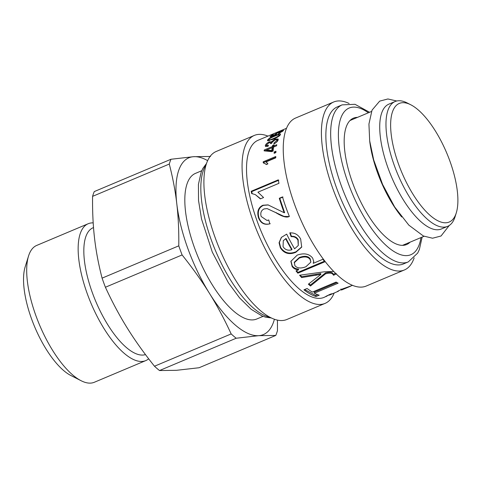 <?xml version="1.0" encoding="UTF-8"?>
<svg xmlns="http://www.w3.org/2000/svg" width="482" height="482" viewBox="0 0 482 482"><rect width="100%" height="100%" fill="white"/><g stroke="black" fill="none" stroke-linecap="round" stroke-linejoin="round"><path stroke-width="0.72" d="M401.705 216.954A67.709 25.769 -112.8 0 1 369.694 140.991M456.297 212.833L455.098 216.689A67.709 25.769 -112.8 0 1 447.658 226.335L441.404 228.968A67.709 25.769 -112.8 0 1 392.944 180.196A67.709 25.769 -112.8 0 1 386.245 105.757A67.709 25.769 -112.8 0 1 388.829 104.166L395.083 101.533A67.709 25.769 -112.8 0 1 407.188 102.949L410.778 104.781A64.323 24.48 -112.8 0 1 446.814 153.216A64.323 24.48 -112.8 0 1 456.297 212.833A64.323 24.48 -112.8 0 1 409.182 187.715A64.323 24.48 -112.8 0 1 396.825 104.949A64.323 24.48 -112.8 0 1 410.778 104.781M447.658 226.335A67.709 25.769 -112.8 0 1 399.192 177.563A67.709 25.769 -112.8 0 1 392.493 103.124A67.709 25.769 -112.8 0 1 395.083 101.533M410.068 242.169A68.558 26.094 -112.8 0 1 406.633 244.537A68.558 26.094 -112.8 0 1 355.969 191.487A68.558 26.094 -112.8 0 1 353.396 118.174A68.558 26.094 -112.8 0 1 357.493 117.373M408.284 261.901L403.476 263.931A85.206 32.427 -112.8 0 1 340.515 198A85.206 32.427 -112.8 0 1 337.316 106.89L342.13 104.865A85.206 32.427 67.2 0 0 345.323 195.975A85.206 32.427 67.2 0 0 408.284 261.901L417.677 253.092L419.358 249.531L422.148 237.084M414.152 257.864A91.128 34.686 -112.8 0 1 404.422 269.956A91.128 34.686 -112.8 0 1 337.081 199.446A91.128 34.686 -112.8 0 1 333.664 101.997A91.128 34.686 -112.8 0 1 349.113 103.485M404.422 269.956L366.254 286.037A91.128 34.686 -112.8 0 1 298.912 215.52A91.128 34.686 -112.8 0 1 295.496 118.078L333.664 101.997M329.073 294.93L324.133 297.352A85.206 32.427 -112.8 0 1 261.172 231.426A85.206 32.427 -112.8 0 1 257.978 140.316L286.459 128.314M272.975 139.382L267.492 140.654L267.594 140.045C268.341 138.804 270.86 137.304 275.144 135.532C279.397 133.719 281.145 133.43 280.379 134.659C279.687 135.984 277.216 137.557 272.975 139.382M280.506 134.08L280.379 134.659M277.397 141.28L276.879 140.473C277.048 139.593 276.349 139.461 274.788 140.063L271.872 142.521L271.83 143.112L270.516 143.57L270.559 142.732L268.98 142.78L266.624 144.811C266.419 145.57 267.04 145.715 268.48 145.245L267.956 146.341L265.389 146.245L265.347 145.365C265.962 143.961 267.293 142.799 269.342 141.883L271.529 141.78L275.108 139.159L278.132 138.997L278.15 139.937C277.614 141.401 276.216 142.732 273.939 143.913L273.975 143.015L276.879 140.473L276.867 139.931L277.487 141.16M266.624 144.811L267.197 146.173L267.829 146.383M280.349 247.808L279.06 242.729L281.355 237.415L286.688 234.132A85.206 32.427 67.2 0 0 294.604 248.82L298.28 245.501L297.924 240.193C296.563 237.662 294.303 236.487 291.152 236.668L289.803 232.975C294.532 232.505 298.147 234.529 300.66 239.042L301.702 247.115L295.852 252.297C289.218 254.978 284.049 253.484 280.349 247.808L280.614 247.374L279.361 242.452L281.5 237.271M326.76 295.87L326.886 296.159C324.398 297.129 325.645 296.43 330.622 294.062L332.459 293.665L330.025 294.839M329.007 294.767L329.393 295.141L337.478 291.586M338.569 290.748L337.96 291.532M338.105 291.032L338.256 291.375C336.165 292.128 337.394 291.393 341.943 289.164L352.565 285.332M351.824 285.597L343.78 288.82L341.611 289.989L350.613 286.2M326.163 296.502L325.663 296.629M303.943 289.821L307.118 288.483A85.206 32.427 67.2 0 0 312.342 292.08L336.093 282.072A85.206 32.427 67.2 0 0 338.123 283.193L314.372 293.201A85.206 32.427 67.2 0 0 319.204 295.183L316.029 296.52A85.206 32.427 -112.8 0 1 303.943 289.821M336.496 273.758L333.58 275.252L332.731 274.144C331.73 272.981 329.333 272.872 325.543 273.818L310.504 286.001A85.206 32.427 -112.8 0 1 308.372 284.193L320.849 274.433A85.206 32.427 -112.8 0 1 320.801 274.391L301.654 277.566A85.206 32.427 -112.8 0 1 299.581 275.234L324.151 271.824L333.767 271.456M298.521 269.842A85.206 32.427 -112.8 0 1 298.472 269.787C295.743 269.661 293.634 268.582 292.146 266.552L290.887 261.328L297.249 255.092C304.112 252.779 309.257 253.797 312.685 258.141L313.764 261.557L313.222 263.244A85.206 32.427 67.2 0 0 313.282 263.317L322.832 259.292A85.206 32.427 67.2 0 0 324.85 261.804L297.846 273.18A85.206 32.427 -112.8 0 1 296.008 270.902L298.521 269.842L298.539 269.04C295.815 268.932 293.725 267.872 292.255 265.871L290.965 261.039M289.363 216.412C286.814 217.972 282.277 216.701 275.746 212.598L267.1 208.579L264.016 208.947C261.148 210.441 260.202 212.96 261.178 216.502L267.028 220.467L268.751 219.967L269.806 223.835C264.329 225.263 260.533 223.172 258.418 217.575C256.858 211.435 258.37 207.326 262.949 205.242L268.04 204.88L284.193 212.743A85.206 32.427 -112.8 0 1 279.295 198.265L282.494 196.915A85.206 32.427 67.2 0 0 289.363 216.412L288.802 216.617M257.948 192.204L263.576 197.542L260.376 198.891L255.364 194.656L251.634 193.499A85.206 32.427 -112.8 0 1 251.182 191.276L278.259 179.87A85.206 32.427 67.2 0 0 278.97 183.299L257.924 192.185M263.202 161.795L275.77 156.499A85.206 32.427 67.2 0 0 275.782 157.813L265.998 161.934L267.926 163.868L266.438 164.495L263.202 162.645A85.206 32.427 -112.8 0 1 263.202 161.795L263.793 162.458L275.776 157.409M274.21 151.932L275.957 151.197A85.206 32.427 67.2 0 0 275.873 152.589L274.125 153.324A85.206 32.427 -112.8 0 1 274.21 151.932L274.8 152.661L275.897 152.204M272.607 145.419L274.023 144.823A85.206 32.427 67.2 0 0 273.794 145.962L276.776 144.708A85.206 32.427 67.2 0 0 276.584 145.787L273.601 147.04A85.206 32.427 67.2 0 0 273.095 151.041L271.673 151.637L264.118 150.86A85.206 32.427 -112.8 0 1 264.275 149.974L272.378 146.558A85.206 32.427 -112.8 0 1 272.607 145.419L273.18 146.251L273.812 145.986M282.187 131.646L282.012 131.291C282.422 130.821 281.705 130.965 279.867 131.743L276.114 133.785L276.572 134.086L275.939 134.707L269.89 136.954A85.206 32.427 -112.8 0 1 272.005 134.906L273.487 134.279A85.206 32.427 67.2 0 0 271.77 135.882L274.891 134.719L274.897 134.219L280.307 131.333C282.97 130.188 283.964 130.001 283.283 130.755L278.488 133.707L278.867 133.14L282.157 131.05L282.38 131.502M275.053 135.038L274.897 134.219L275.258 134.96M283.549 130.333L283.283 130.755M276.114 133.785L276.572 134.086M281.554 130.387L283.097 129.736A85.206 32.427 67.2 0 0 281.265 130.791L279.723 131.435A85.206 32.427 -112.8 0 1 281.554 130.387L281.627 130.55M334.116 293.146A91.128 34.686 -112.8 0 1 325.079 303.383A91.128 34.686 -112.8 0 1 257.737 232.866A91.128 34.686 -112.8 0 1 254.321 135.424A91.128 34.686 -112.8 0 1 267.962 136.111M325.079 303.383L286.911 319.464A91.128 34.686 -112.8 0 1 219.569 248.947A91.128 34.686 -112.8 0 1 216.153 151.505L254.321 135.424M268.197 140.877L268.932 140.075M279.319 135.129L280.217 134.918M268.86 139.521C268.341 140.352 269.842 140.039 273.354 138.575C276.879 137.075 278.801 135.948 279.114 135.189C279.668 134.382 278.192 134.719 274.686 136.207C271.125 137.689 269.185 138.798 268.86 139.521L269.336 140.786M279.433 135.767L279.174 134.876L279.705 135.834M271.914 142.401L271.529 141.78M276.572 139.732L278.228 139.581M274.409 143.678L273.975 143.015M265.841 146.57L266.576 145.112M269.896 142.786L272.053 142.69M271.902 142.443L271.499 141.792M298.28 245.501L298.195 239.759C296.846 237.258 294.604 236.108 291.453 236.307L291.152 236.668M291.453 236.307L290.134 232.655M301.81 246.826L296.05 251.743C289.417 254.424 284.272 252.972 280.614 247.374M291.761 249.784L291.984 249.272A84.073 31.999 -112.8 0 1 286.025 238.439L283.296 240.669L283.055 246.67C285.085 249.809 287.989 250.845 291.761 249.784A85.206 32.427 -112.8 0 1 285.718 238.801L283.296 240.669M286.025 238.439L285.718 238.801M336.96 282.572L314.137 292.188L314.372 293.201M317.662 294.665L315.728 295.478L316.029 296.52M315.728 295.478L304.654 289.519M335.55 273.252L333.46 274.312L333.58 275.252M333.46 274.312L332.628 273.222C331.646 272.071 329.26 271.975 325.471 272.926L325.543 273.818M325.471 272.926L310.378 285.055L310.504 286.001M310.378 285.055L308.872 283.802M320.801 274.391L320.795 273.553L320.849 274.433M320.747 273.511L301.642 276.728L301.654 277.566M301.642 276.728L300.226 275.156M298.539 269.04L298.472 269.787M313.782 261.178L313.222 263.244M324.886 261.027L297.888 272.402L297.846 273.18M297.888 272.402L296.502 270.691M310.884 262.088L310.179 258.768C308.185 256.008 304.594 255.581 299.388 257.478L294.315 262.19L294.906 265.709C297.231 268.311 300.895 268.661 305.895 266.763L310.884 262.088L310.071 259.455C308.052 256.659 304.443 256.213 299.238 258.111L294.195 262.817M289.001 216.551L283.964 216.382L267.1 208.579M267.028 220.467L268.769 220.051M270.221 223.714C264.751 225.148 260.967 223.106 258.876 217.575C257.346 211.52 258.87 207.453 263.455 205.368L268.317 204.94M279.295 198.265L279.795 198.391L284.633 212.676L284.193 212.743M279.795 198.391L283 197.042M260.623 198.789L255.364 194.656M252.188 193.818L251.743 191.625L251.182 191.276M251.743 191.625L278.819 180.22M267.42 163.139L265.998 161.934M263.793 163.296L263.793 162.458M274.77 153.053L274.8 152.661M274.336 146.733L273.794 145.962M264.829 150.914L264.275 149.974M264.853 150.794L266.558 150.071M272.222 147.685L272.957 147.378L272.378 146.558M272.957 147.378L273.18 146.251M266.54 150.041L267.118 150.842L272.378 151.258A84.073 31.999 -112.8 0 1 272.764 148.444L272.185 147.637L266.54 150.016A85.206 32.427 67.2 0 0 266.54 150.041L271.794 150.492A85.206 32.427 -112.8 0 1 272.185 147.637M272.378 151.258L271.794 150.492M279.03 133.46L278.867 133.14M272.234 135.394L272.005 134.906M271.926 136.195L271.77 135.882M201.717 170.749L195.469 173.381A78.994 30.065 67.2 0 0 185.504 211.261A78.994 30.065 67.2 0 0 214.894 288.911A78.994 30.065 67.2 0 0 256.81 318.982L263.058 316.349M207.603 160.62A95.924 36.512 67.2 0 0 193.529 156.692A95.924 36.512 67.2 0 0 176.792 203.778A95.924 36.512 67.2 0 0 209.405 293.267A95.924 36.512 67.2 0 0 258.75 335.671A95.924 36.512 67.2 0 0 274.415 319.211M210.544 156.457L193.529 156.692L170.971 159.259L94.285 191.571A108.058 41.127 67.2 0 0 92.58 196.361L169.272 164.055C172.815 177.725 175.321 190.968 176.792 203.778C178.298 216.575 178.961 230.595 178.78 245.838L102.088 278.144A108.058 41.127 67.2 0 0 105.407 287.248L182.1 254.942C192.631 268.119 201.735 280.892 209.405 293.267C217.105 305.624 224.359 319.18 231.173 333.924A108.058 41.127 67.2 0 0 236.192 338.237L258.75 335.671L275.764 335.436A108.058 41.127 67.2 0 0 277.463 330.646L277.451 320.09M93.195 222.889A74.24 28.257 67.2 0 0 88.158 223.75A74.24 28.257 67.2 0 0 78.795 259.346A74.24 28.257 67.2 0 0 106.414 332.327A74.24 28.257 67.2 0 0 145.805 360.584A74.24 28.257 67.2 0 0 148.673 358.813M275.764 335.436L199.078 367.742L176.52 370.309L159.506 370.544L236.192 338.237M231.173 333.924L154.487 366.23A108.058 41.127 67.2 0 0 159.506 370.544M154.487 366.23C143.949 353.053 134.846 340.28 127.176 327.905C119.476 315.547 112.222 301.997 105.407 287.248M102.088 278.144C98.545 264.473 96.039 251.23 94.568 238.421C93.062 225.618 92.399 211.598 92.58 196.361M178.78 245.838A108.058 41.127 67.2 0 0 182.1 254.942M170.971 159.259A108.058 41.127 67.2 0 0 169.272 164.055M145.805 360.584L94.352 382.256A74.24 28.257 -112.8 0 1 81.078 380.708A74.24 28.257 -112.8 0 1 27.341 281.024A74.24 28.257 -112.8 0 1 28.546 256.002A74.24 28.257 -112.8 0 1 36.71 245.428L88.158 223.75M28.546 256.002L25.148 266.92A64.648 24.606 67.2 0 0 24.1 288.706A64.648 24.606 67.2 0 0 70.896 375.514L81.078 380.708M420.955 237.584A79.56 30.282 -112.8 0 1 378.894 237.963A79.56 30.282 -112.8 0 1 338.732 142.618A79.56 30.282 -112.8 0 1 368.381 112.782M270.089 317.283A85.206 32.427 -112.8 0 1 215.49 250.67A85.206 32.427 -112.8 0 1 205.959 165.067M275.349 135.93L275.144 135.532M268.058 140.877L267.594 140.045M273.656 139.093L273.354 138.575M275.499 139.81L275.108 139.159M265.907 146.245L265.347 145.365M269.739 142.533L269.342 141.883M298.195 239.759L297.924 240.193M296.05 251.743L295.852 252.297M343.642 288.471L343.78 288.82M332.628 273.222L332.731 274.144M315.975 274.511L316.017 275.379M292.255 265.871L292.146 266.552M299.388 257.478L299.238 258.111M310.179 258.768L310.071 259.455M276.204 212.574L275.746 212.598M258.876 217.575L258.418 217.575M263.455 205.368L262.949 205.242M93.52 227.576A68.643 26.124 67.2 0 0 84.422 260.66A68.643 26.124 67.2 0 0 109.33 327.17A68.643 26.124 67.2 0 0 145.48 354.595M371.471 111.481L349.962 120.542M424.052 236.282L402.536 245.344M369.574 112.282L355.011 104.305L342.13 104.865M271.462 317.975L265.588 317.162L261.865 315.879L251.146 309.287L239.62 297.948L228.426 282.826L212.285 252.074L201.536 219.039L198.524 200.5L198.433 184.347L201.235 171.899L202.922 168.326L206.429 163.597M271.125 143.624L270.559 142.732M340.961 288.983L341.383 290.025M266.57 164.567L265.95 163.916M276.156 134.49L275.951 134.08M449.224 225.498L441.048 235.999L432.547 238.222L423.353 235.975L408.844 225.154L394.686 207.013L382.594 184.443L373.707 159.976L369.676 140.834L368.935 124.061L372.026 110.155L379.671 101.13L387.889 98.967L396.77 100.997"/></g></svg>

